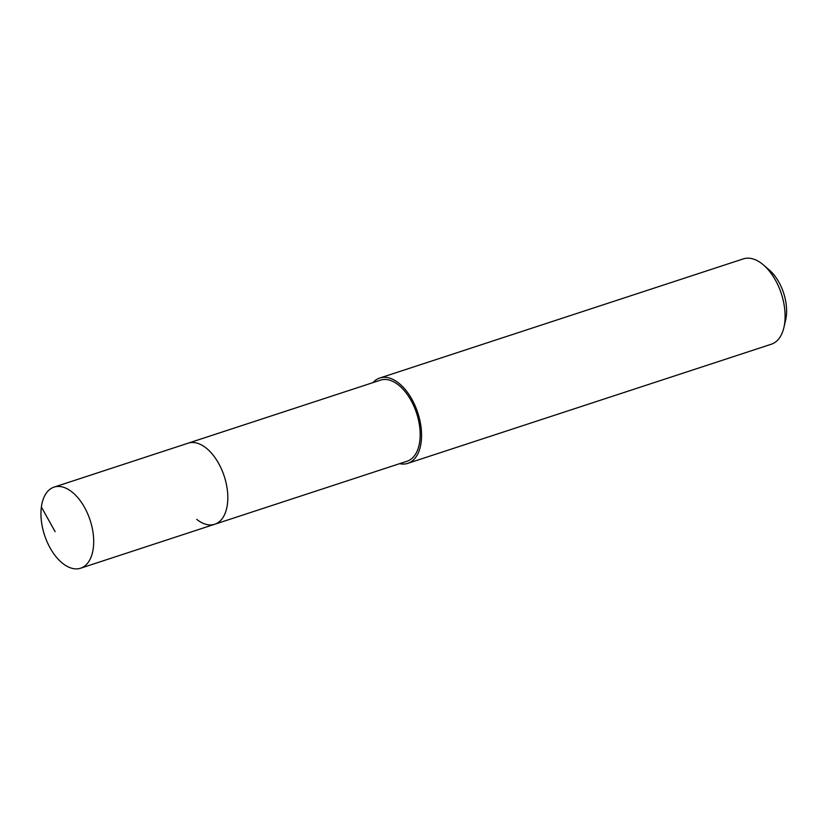 <?xml version="1.0" encoding="UTF-8"?>
<svg xmlns="http://www.w3.org/2000/svg" width="827" height="827" viewBox="0 0 827 827"><rect width="100%" height="100%" fill="white"/><g stroke="black" fill="none" stroke-linecap="round" stroke-linejoin="round"><path stroke-width="1.24" d="M72.021 491.993A42.663 23.983 71.9 0 1 93.306 534.697A42.663 23.983 71.9 0 1 80.612 568.211A42.663 23.983 71.9 0 1 62.635 563.342A42.663 23.983 71.9 0 1 41.35 520.638A42.663 23.983 71.9 0 1 54.044 487.124A42.663 23.983 71.9 0 1 72.021 491.993M54.044 487.124L380.523 380.141A42.663 23.983 -108.1 0 1 398.5 385A42.663 23.983 -108.1 0 1 419.785 427.704A42.663 23.983 -108.1 0 1 407.091 461.218L214.731 524.256A42.663 23.983 -108.1 0 0 227.425 490.742A42.663 23.983 -108.1 0 0 206.14 448.038A42.663 23.983 -108.1 0 0 188.163 443.179A42.663 23.983 71.9 0 1 206.14 448.038A42.663 23.983 71.9 0 1 227.425 490.742A42.663 23.983 71.9 0 1 214.731 524.256A42.663 23.983 71.9 0 1 196.754 519.397M373.029 382.591A44.906 25.244 71.9 0 1 379.82 378.011A44.906 25.244 71.9 0 1 398.748 383.128A44.906 25.244 71.9 0 1 421.15 428.076A44.906 25.244 71.9 0 1 407.794 463.358A44.906 25.244 71.9 0 1 399.596 463.678M407.794 463.358L771.333 344.218A44.906 25.244 -108.1 0 0 783.903 327.513A44.906 25.244 -108.1 0 0 763.383 264.898A44.906 25.244 -108.1 0 0 762.287 263.999A44.906 25.244 -108.1 0 0 743.359 258.872L379.82 378.011M783.903 327.513L785.65 320.008A35.923 20.189 -108.1 0 0 769.234 269.922L763.383 264.898M55.12 531.668L41.371 507.013M214.731 524.256L80.612 568.211"/></g></svg>
